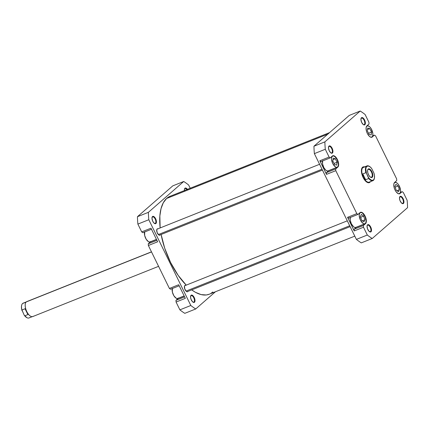 <?xml version="1.0" encoding="UTF-8"?>
<svg xmlns="http://www.w3.org/2000/svg" width="429" height="429" viewBox="0 0 429 429"><rect width="100%" height="100%" fill="white"/><g stroke="black" fill="none" stroke-linecap="round" stroke-linejoin="round"><path stroke-width="0.64" d="M190.916 295.763A3.523 1.636 68.2 0 0 190.605 296.235A3.523 1.636 -111.8 0 1 190.916 295.763A3.523 1.636 -111.8 0 1 191.146 295.619A3.523 1.636 -111.8 0 1 193.86 298.026A3.523 1.636 -111.8 0 1 193.988 302.027L194.493 302.252A3.925 1.823 -111.8 0 1 193.13 302.22A3.925 1.823 -111.8 0 1 190.653 296.01A3.925 1.823 -111.8 0 1 191.071 295.27L190.556 297.179L191.039 299.313L192.535 301.743L194.181 302.429L195.002 300.965L194.525 298.209L192.589 295.404L191.752 295.055L191.071 295.27A3.925 1.823 -111.8 0 1 194.219 297.506A3.925 1.823 -111.8 0 1 194.493 302.252L193.988 302.027A3.523 1.636 -111.8 0 1 193.758 302.166A3.523 1.636 -111.8 0 1 192.943 302.091A3.523 1.636 68.2 0 0 193.988 302.027L193.495 302.22L193.988 302.027A3.523 1.636 68.2 0 0 193.742 297.769A3.523 1.636 68.2 0 0 190.916 295.763M184.781 188.706A3.523 1.636 68.2 0 0 184.47 189.178A3.523 1.636 -111.8 0 1 184.781 188.706A3.523 1.636 -111.8 0 1 185.012 188.567A3.523 1.636 -111.8 0 1 186.894 189.564A3.523 1.636 68.2 0 0 184.781 188.706L184.942 188.218L184.781 188.706M184.459 190.535A3.925 1.823 -111.8 0 1 184.518 188.958A3.925 1.823 -111.8 0 1 184.942 188.218L184.427 189.5L184.502 190.814M152.343 217.02A3.523 1.636 68.2 0 0 152.032 217.498A3.523 1.636 -111.8 0 1 152.343 217.02A3.523 1.636 -111.8 0 1 152.574 216.881A3.523 1.636 -111.8 0 1 155.287 219.283A3.523 1.636 -111.8 0 1 155.411 223.284L155.92 223.509A3.925 1.823 -111.8 0 1 154.558 223.482A3.925 1.823 -111.8 0 1 152.081 217.272A3.925 1.823 -111.8 0 1 152.499 216.532L151.984 218.441L152.772 221.278L153.963 223.005L155.604 223.691L156.429 222.227L155.952 219.471L154.016 216.666L153.18 216.318L152.499 216.532A3.925 1.823 -111.8 0 1 155.647 218.769A3.925 1.823 -111.8 0 1 155.92 223.509L155.411 223.284A3.523 1.636 -111.8 0 1 155.185 223.429A3.523 1.636 -111.8 0 1 154.37 223.353A3.523 1.636 68.2 0 0 155.411 223.284L154.923 223.482L155.411 223.284A3.523 1.636 68.2 0 0 155.169 219.026A3.523 1.636 68.2 0 0 152.343 217.02M188.009 291.361A3.421 1.593 -111.8 0 1 187.805 291.607L187.328 291.8L187.805 291.607A3.421 1.593 -111.8 0 1 187.586 291.747A3.421 1.593 -111.8 0 1 184.947 289.414A3.421 1.593 -111.8 0 1 184.824 285.526A3.421 1.593 -111.8 0 1 185.044 285.387A3.421 1.593 -111.8 0 1 185.618 285.376M158.07 228.882L157.121 228.973L156.757 229.628L157.094 232.497L158.778 234.942L159.829 235.215L160.317 234.786A3.421 1.593 -111.8 0 1 160.103 235.06L159.626 235.248L160.103 235.06A3.421 1.593 -111.8 0 1 159.883 235.194A3.421 1.593 -111.8 0 1 157.245 232.861A3.421 1.593 -111.8 0 1 157.121 228.973A3.421 1.593 -111.8 0 1 157.341 228.839A3.421 1.593 -111.8 0 1 157.915 228.829M185.339 298.343L178.673 284.743L185.339 298.343L176.067 302.048L179.89 309.856A72.683 33.773 68.2 0 0 184.792 313.336L195.721 308.971A72.683 33.773 -111.8 0 1 190.819 305.491L148.804 219.728A72.683 33.773 -111.8 0 1 148.38 212.339L183.714 181.494A72.683 33.773 -111.8 0 1 188.615 184.979L190.213 188.24L188.615 184.979A72.683 33.773 -111.8 0 0 183.714 181.494L148.38 212.339L137.452 216.699A72.683 33.773 68.2 0 0 137.875 224.088L141.699 231.896L142.83 232.7L151.485 229.242L142.83 232.7L141.699 231.896L150.97 228.196L157.636 241.795L150.97 228.196L141.699 231.896L137.875 224.088L148.804 219.728L137.875 224.088A72.683 33.773 68.2 0 1 137.452 216.699L172.785 185.859L137.452 216.699L148.38 212.339A72.683 33.773 -111.8 0 0 148.804 219.728L190.819 305.491L179.89 309.856L190.819 305.491A72.683 33.773 -111.8 0 0 195.721 308.971L184.792 313.336A72.683 33.773 68.2 0 1 179.89 309.856L176.067 302.048L185.339 298.343M215.433 291.763L195.721 308.971L215.433 291.763M187.725 189.795L186.025 188.106L184.942 188.218A3.925 1.823 -111.8 0 1 187.425 189.35M185.773 285.43L185.097 285.371L184.459 286.175L184.797 289.044L186.481 291.489L187.21 291.795L188.02 291.339M178.502 297.983L175.965 300.343L176.067 302.048L175.965 300.343L178.105 298.477A6.242 2.901 68.2 0 0 178.308 298.268M150.793 241.43L148.262 243.795L148.364 245.495L169.401 288.444L170.533 289.248L179.188 285.794L170.533 289.248L169.401 288.444L178.673 284.743L169.401 288.444L148.364 245.495L157.636 241.795L148.364 245.495L148.262 243.795L150.402 241.929A6.242 2.901 68.2 0 0 150.6 241.72M172.785 185.859L183.714 181.494L172.785 185.859M184.207 296.042L178.105 298.477L184.207 296.042M184.626 296.889L175.965 300.343L184.626 296.889M156.505 239.489L150.402 241.929L156.505 239.489M156.917 240.337L148.262 243.795L156.917 240.337M150.482 241.683L149.431 242.015L148.482 241.688L146.192 239.253L144.659 235.483L144.691 231.735M144.605 231.992A6.038 2.805 68.2 0 0 145.919 238.781A6.038 2.805 68.2 0 0 150.091 241.924L156.451 239.382M178.185 298.23L177.429 298.563L176.185 298.241L173.895 295.806L172.361 292.036L172.394 288.288M172.308 288.54A6.038 2.805 68.2 0 0 173.622 295.329A6.038 2.805 68.2 0 0 177.794 298.471L184.154 295.935M329.569 132.604L170.157 196.246A52.751 24.512 68.2 0 0 166.575 198.498A52.751 24.512 68.2 0 0 160.146 227.938L159.856 215.975L161.025 208.671L163.293 202.767L166.575 198.498L327.826 134.127L166.575 198.498L170.179 196.235M161.127 234.486A52.751 24.512 68.2 0 0 186.24 285.129L178.148 275.332L170.603 262.51L164.709 248.203L161.127 234.486M209.293 294.214L206.311 294.97L201.115 294.594L195.479 292.321L191.709 289.881A52.751 24.512 68.2 0 0 209.272 294.224L354.788 236.132M210.87 293.436L212.854 291.967M331.939 156.403L332.314 156.253A6.038 2.805 -111.8 0 1 332.706 156.011A6.038 2.805 -111.8 0 1 337.36 160.13A6.038 2.805 -111.8 0 1 337.575 166.988L338.218 165.841L338.368 164.055L337.156 159.69L334.985 156.724L333.665 155.979L332.545 156.092L331.665 157.4L331.52 159.191L332.732 163.551L335.237 166.784L336.529 167.321L337.575 166.988A6.038 2.805 -111.8 0 1 337.183 167.23A6.038 2.805 -111.8 0 1 332.529 163.111A6.038 2.805 -111.8 0 1 332.314 156.253L331.939 156.403M359.641 212.95L360.017 212.8A6.038 2.805 -111.8 0 1 360.408 212.564A6.038 2.805 -111.8 0 1 365.063 216.683A6.038 2.805 -111.8 0 1 365.277 223.541L365.921 222.394L366.071 220.603L365.106 216.774L362.687 213.272L361.368 212.527L360.247 212.639L359.368 213.948L359.223 215.739L360.435 220.104L362.945 223.332L364.232 223.868L365.277 223.541A6.038 2.805 -111.8 0 1 364.886 223.782A6.038 2.805 -111.8 0 1 360.231 219.664A6.038 2.805 -111.8 0 1 360.017 212.8L359.641 212.95M393.908 183.725A6.038 2.805 -111.8 0 1 394.519 182.684L394.519 182.684A6.038 2.805 -111.8 0 1 394.911 182.443A6.038 2.805 -111.8 0 1 399.565 186.561A6.038 2.805 -111.8 0 1 399.78 193.425L400.429 192.278L400.53 189.967L398.809 185.113L397.527 183.467L395.876 182.411L394.519 182.684L393.876 183.832M366.205 127.177A6.038 2.805 -111.8 0 1 366.816 126.137L366.816 126.137A6.038 2.805 -111.8 0 1 367.208 125.895A6.038 2.805 -111.8 0 1 371.863 130.014A6.038 2.805 -111.8 0 1 372.077 136.872L372.726 135.725L372.828 133.419L371.106 128.566L369.825 126.92L368.173 125.858L366.816 126.137L366.173 127.284M361.282 118.243A3.523 1.636 68.2 0 0 360.966 118.72A3.523 1.636 -111.8 0 1 361.282 118.243A3.523 1.636 -111.8 0 1 361.508 118.104A3.523 1.636 -111.8 0 1 364.226 120.506A3.523 1.636 -111.8 0 1 364.35 124.507L364.854 124.737A3.925 1.823 -111.8 0 1 363.497 124.705A3.925 1.823 -111.8 0 1 361.02 118.495A3.925 1.823 -111.8 0 1 361.438 117.755L360.918 119.664L361.706 122.501L363.336 124.598L364.543 124.914L365.363 123.45L364.891 120.694L362.955 117.889L362.119 117.541L361.438 117.755A3.925 1.823 -111.8 0 1 364.586 119.991A3.925 1.823 -111.8 0 1 364.854 124.737L364.35 124.507A3.523 1.636 -111.8 0 1 364.119 124.651A3.523 1.636 -111.8 0 1 363.304 124.576A3.523 1.636 68.2 0 0 364.35 124.507L363.856 124.705L364.35 124.507A3.523 1.636 68.2 0 0 364.103 120.249A3.523 1.636 68.2 0 0 361.282 118.243M399.855 196.986A3.523 1.636 68.2 0 0 399.544 197.458A3.523 1.636 -111.8 0 1 399.855 196.986A3.523 1.636 -111.8 0 1 400.08 196.847A3.523 1.636 -111.8 0 1 402.799 199.249A3.523 1.636 -111.8 0 1 402.922 203.249L403.432 203.475A3.925 1.823 -111.8 0 1 402.07 203.443A3.925 1.823 -111.8 0 1 399.592 197.238A3.925 1.823 -111.8 0 1 400.01 196.493L399.496 198.402L399.978 200.536L401.474 202.965L403.115 203.652L403.941 202.188L403.158 198.729L401.528 196.627L400.691 196.278L400.01 196.493A3.925 1.823 -111.8 0 1 403.158 198.729A3.925 1.823 -111.8 0 1 403.432 203.475L402.922 203.249A3.523 1.636 -111.8 0 1 402.697 203.389A3.523 1.636 -111.8 0 1 401.882 203.314A3.523 1.636 68.2 0 0 402.922 203.249L402.434 203.443L402.922 203.249A3.523 1.636 68.2 0 0 402.681 198.992A3.523 1.636 68.2 0 0 399.855 196.986M367.417 225.3A3.523 1.636 68.2 0 0 367.101 225.772A3.523 1.636 -111.8 0 1 367.417 225.3A3.523 1.636 -111.8 0 1 367.642 225.161A3.523 1.636 -111.8 0 1 370.361 227.563A3.523 1.636 -111.8 0 1 370.484 231.563L370.988 231.789A3.925 1.823 -111.8 0 1 369.632 231.757A3.925 1.823 -111.8 0 1 367.149 225.552A3.925 1.823 -111.8 0 1 367.573 224.812L367.058 226.094L367.535 228.85L369.037 231.279L370.677 231.966L371.498 230.502L371.026 227.751L369.09 224.946L368.248 224.598L367.573 224.812A3.925 1.823 -111.8 0 1 370.715 227.043A3.925 1.823 -111.8 0 1 370.988 231.789L370.484 231.563A3.523 1.636 -111.8 0 1 370.254 231.703A3.523 1.636 -111.8 0 1 369.439 231.633A3.523 1.636 68.2 0 0 370.484 231.563L369.991 231.757L370.484 231.563A3.523 1.636 68.2 0 0 370.238 227.306A3.523 1.636 68.2 0 0 367.417 225.3M328.839 146.562A3.523 1.636 68.2 0 0 328.528 147.034A3.523 1.636 -111.8 0 1 328.839 146.562A3.523 1.636 -111.8 0 1 329.07 146.418A3.523 1.636 -111.8 0 1 331.783 148.82A3.523 1.636 -111.8 0 1 331.907 152.826L332.416 153.051A3.925 1.823 -111.8 0 1 331.054 153.019A3.925 1.823 -111.8 0 1 328.576 146.809A3.925 1.823 -111.8 0 1 328.995 146.069L328.48 147.978L329.268 150.815L330.898 152.917L332.1 153.228L332.925 151.764L332.448 149.008L330.512 146.203L329.676 145.855L328.995 146.069A3.925 1.823 -111.8 0 1 332.143 148.305A3.925 1.823 -111.8 0 1 332.416 153.051L331.907 152.826A3.523 1.636 -111.8 0 1 331.681 152.965A3.523 1.636 -111.8 0 1 330.866 152.89A3.523 1.636 68.2 0 0 331.907 152.826L331.419 153.019L331.907 152.826A3.523 1.636 68.2 0 0 331.665 148.568A3.523 1.636 68.2 0 0 328.839 146.562M364.87 167.02L363.207 166.876L361.996 167.927L361.433 170.023L361.942 174.394L363.116 177.477L365.685 181.194L367.556 182.523L369.219 182.674L369.895 182.287L369.487 182.105L369.895 182.287A8.457 3.931 -111.8 0 1 366.967 182.223A8.457 3.931 -111.8 0 1 361.631 168.849A8.457 3.931 -111.8 0 1 362.532 167.256L362.376 167.744A8.054 3.743 68.2 0 0 361.577 169.064A8.054 3.743 -111.8 0 1 362.376 167.744A8.054 3.743 -111.8 0 1 362.896 167.423M366.779 182.105A8.054 3.743 68.2 0 0 369.031 182.309A8.054 3.743 -111.8 0 1 368.865 182.384A8.054 3.743 -111.8 0 1 366.779 182.105M328.753 170.597A6.242 2.901 68.2 0 1 328.555 170.806L326.415 172.673L335.687 168.967L326.415 172.673L326.512 174.372L335.784 170.672L335.687 168.967L337.827 167.101L328.555 170.806L337.827 167.101A6.242 2.901 -111.8 0 0 337.607 160.017A6.242 2.901 -111.8 0 0 332.797 155.759L332.786 155.765A6.242 2.901 -111.8 0 0 332.389 156.006L330.255 157.872L320.983 161.577L330.255 157.872L329.123 157.073L319.852 160.773L329.123 157.073L325.3 149.265L314.371 153.63L356.386 239.393A72.683 33.773 68.2 0 0 361.288 242.873L372.216 238.508L407.55 207.668A72.683 33.773 -111.8 0 0 407.126 200.279L403.303 192.471L402.171 191.672L400.396 192.38L402.171 191.672L399.168 193.881L400.032 193.538A6.242 2.901 -111.8 0 1 399.63 193.785A6.242 2.901 -111.8 0 1 394.819 189.527A6.242 2.901 -111.8 0 1 394.6 182.443L396.739 180.577L396.637 178.872L375.6 135.923L374.469 135.119L372.694 135.827L374.469 135.119L371.466 137.334L372.329 136.985A6.242 2.901 -111.8 0 1 371.927 137.237A6.242 2.901 -111.8 0 1 367.117 132.979A6.242 2.901 -111.8 0 1 366.897 125.89L369.031 124.024L368.935 122.324L365.111 114.516A72.683 33.773 -111.8 0 0 360.21 111.036L349.281 115.396L313.948 146.235L324.876 141.876L360.21 111.036L349.281 115.396L313.948 146.235A72.683 33.773 68.2 0 0 314.371 153.63L356.386 239.393L367.315 235.028L363.492 227.22L354.22 230.925L354.118 229.22L356.258 227.354L365.529 223.654A6.242 2.901 -111.8 0 0 365.31 216.565A6.242 2.901 -111.8 0 0 360.499 212.307L360.489 212.312A6.242 2.901 -111.8 0 0 360.092 212.559L357.958 214.425L348.686 218.125L357.958 214.425L356.826 213.621L347.554 217.321L354.22 230.925L347.554 217.321L348.686 218.125L347.554 217.321L356.826 213.621L335.784 170.672L335.687 168.967L338.218 166.608L338.637 165.058L338.261 161.835L337.392 159.561L336.18 157.588L334.121 155.834L332.888 155.727L330.255 157.872L329.123 157.073L325.3 149.265A72.683 33.773 -111.8 0 1 324.876 141.876L360.21 111.036A72.683 33.773 -111.8 0 1 365.111 114.516L368.935 122.324L369.031 124.024L366.5 126.389L366.082 127.933L366.463 131.161L367.326 133.435L369.224 136.181L370.602 137.162L371.83 137.269L374.469 135.119L375.6 135.923L396.637 178.872L396.739 180.577L394.203 182.936L393.784 184.486L394.165 187.709L395.029 189.983L396.246 191.956L398.305 193.71L399.538 193.817L402.171 191.672L403.303 192.471L407.126 200.279A72.683 33.773 -111.8 0 1 407.55 207.668L372.216 238.508A72.683 33.773 -111.8 0 1 367.315 235.028L363.492 227.22L363.39 225.52L365.921 223.155L366.339 221.611L365.964 218.382L364.521 215.068L363.202 213.363L361.175 212.216L360.092 212.559L357.958 214.425L356.826 213.621L335.784 170.672L326.512 174.372L319.852 160.773L320.983 161.577L319.852 160.773L326.512 174.372L326.415 172.673L328.764 170.581M327.987 170.898L327.113 170.903L325.793 170.157L323.895 167.707L322.538 163.878L322.678 160.682M356.456 227.145A6.242 2.901 68.2 0 1 356.258 227.354L354.118 229.22L363.39 225.52L354.118 229.22L354.22 230.925L363.492 227.22L363.39 225.52L365.529 223.654L356.467 227.134M355.689 227.45L354.499 227.343L353.501 226.705L351.33 223.74L350.161 219.895L350.38 217.23M370.404 181.66A8.457 3.931 -111.8 0 1 369.895 182.287L370.425 181.617M324.876 141.876L313.948 146.235A72.683 33.773 68.2 0 0 314.371 153.63L325.3 149.265A72.683 33.773 -111.8 0 1 324.876 141.876M356.386 239.393A72.683 33.773 68.2 0 0 361.288 242.873L372.216 238.508A72.683 33.773 -111.8 0 1 367.315 235.028L356.386 239.393M363.063 167.369A8.054 3.743 68.2 0 0 362.376 167.744L362.532 167.256A8.457 3.931 -111.8 0 1 364.505 166.892M369.744 136.669L371.031 137.205L372.077 136.872A6.038 2.805 -111.8 0 1 371.686 137.114A6.038 2.805 -111.8 0 1 370.077 136.878M369.106 134.411L367.353 130.931L367.696 128.024L369.787 128.598L371.541 132.084L371.203 134.99L369.106 134.411L367.353 130.931L367.696 128.024L369.787 128.598L367.519 129.504L369.787 128.598L371.541 132.084L368.538 133.28L371.541 132.084L371.203 134.99L369.106 134.411M397.447 193.216L398.734 193.752L399.78 193.425A6.038 2.805 -111.8 0 1 399.388 193.661A6.038 2.805 -111.8 0 1 397.78 193.431M396.165 190.138L394.905 186.411L395.892 184.331L398.133 185.972L399.394 189.693L398.412 191.779L396.165 190.138L394.905 186.411L395.892 184.331L398.133 185.972L395.163 187.157L398.133 185.972L399.394 189.693L396.916 190.685L399.394 189.693L398.412 191.779L396.165 190.138M361.658 220.249L360.403 216.522L361.39 214.446L363.636 216.093L364.891 219.82L363.905 221.895L361.658 220.249L360.403 216.522L361.39 214.446L363.636 216.093L360.66 217.283L363.636 216.093L364.891 219.82L362.419 220.806L364.891 219.82L363.905 221.895L361.658 220.249M350.295 217.482A6.038 2.805 68.2 0 0 351.608 224.276A6.038 2.805 68.2 0 0 355.78 227.418L364.886 223.782M334.572 164.495L332.84 160.998L333.21 158.124L335.312 158.746L337.049 162.248L336.679 165.122L334.572 164.495L332.84 160.998L333.21 158.124L335.312 158.746L333.011 159.668L335.312 158.746L337.049 162.248L334.052 163.444L337.049 162.248L336.679 165.122L334.572 164.495M322.592 160.934A6.038 2.805 68.2 0 0 323.906 167.723A6.038 2.805 68.2 0 0 328.078 170.865L337.183 167.23M29.499 317.648A7.953 3.695 -111.8 0 1 26.743 317.589A7.953 3.695 -111.8 0 1 24.807 315.808L24.244 315.224A7.668 3.566 68.2 0 0 26.485 317.428A7.668 3.566 68.2 0 0 26.614 317.503M151.464 251.834L26.791 301.608A8.054 3.743 68.2 0 0 26.271 301.93L151.512 251.93L26.271 301.93A8.054 3.743 -111.8 0 1 27.386 301.48M26.743 301.732L23.086 303.196A7.953 3.695 68.2 0 0 22.571 303.512L26.089 302.107L22.571 303.512A7.953 3.695 68.2 0 0 21.954 309.99L25.032 308.757L26.78 311.663A7.953 3.695 -111.8 0 1 25.397 303.501A7.953 3.695 68.2 0 0 25.381 303.55A7.953 3.695 68.2 0 0 26.78 311.663L27.885 314.575L24.807 315.808L24.244 315.224L26.893 317.648M369.76 181.81A7.953 3.695 -111.8 0 1 363.384 177.279L362.795 173.917L365.873 172.683L366.441 173.268A7.668 3.566 -111.8 0 1 369.503 166.425A7.668 3.566 -111.8 0 1 371.745 168.635L373.932 173.102L374.437 175.311L374.431 178.185L373.525 180.003A7.668 3.566 -111.8 0 1 368.624 177.735L368.726 178.502A7.953 3.695 68.2 0 0 373.418 180.346A7.953 3.695 68.2 0 0 374.265 178.845A7.953 3.695 68.2 0 0 374.303 178.7A7.953 3.695 -111.8 0 1 373.418 180.346A7.953 3.695 -111.8 0 1 372.903 180.663A7.953 3.695 -111.8 0 1 368.726 178.502L365.647 179.735L362.795 173.917L365.873 172.683L366.441 173.268L365.835 169.053L366.151 167.439L366.849 166.366L368.457 165.991L370.431 167.138L371.745 168.635L373.932 173.102A7.668 3.566 -111.8 0 1 374.345 178.555A7.668 3.566 -111.8 0 1 373.525 180.003L373.418 180.346L373.525 180.003L371.916 180.378L369.943 179.236L368.624 177.735L366.441 173.268L368.726 178.502L365.647 179.735L363.384 177.279A7.953 3.695 -111.8 0 1 362.832 167.669L366.489 166.211A7.953 3.695 -111.8 0 1 367.004 165.894A7.953 3.695 -111.8 0 1 369.374 166.355A7.953 3.695 68.2 0 0 369.246 166.27A7.953 3.695 68.2 0 0 366.489 166.211L362.703 167.616A8.054 3.743 68.2 0 0 363.256 177.333A8.054 3.743 68.2 0 0 369.707 181.939A8.054 3.743 -111.8 0 1 369.197 182.25A8.054 3.743 -111.8 0 1 362.988 176.759A8.054 3.743 -111.8 0 1 362.703 167.616L362.832 167.669A7.953 3.695 -111.8 0 1 363.937 167.23M367.004 165.894L363.347 167.353A7.953 3.695 68.2 0 0 362.832 167.669A7.953 3.695 68.2 0 0 363.384 177.279L362.795 173.917L365.647 179.735L363.384 177.279A7.953 3.695 68.2 0 0 369.246 182.127L372.903 180.663M371.696 177.075A4.226 1.963 68.2 0 0 371.401 171.965A4.226 1.963 68.2 0 0 368.012 169.562L368.168 169.069A4.633 2.15 -111.8 0 1 371.884 171.707A4.633 2.15 -111.8 0 1 372.2 177.3L371.106 177.311L371.696 177.075A4.226 1.963 -111.8 0 1 371.423 177.247A4.226 1.963 -111.8 0 1 370.409 177.139L371.836 177.509L372.495 176.936L372.806 175.788L372.522 173.391L370.983 170.243L369.449 168.94L368.538 168.86L367.878 169.439L367.567 170.586L367.846 172.978L368.919 175.44L370.415 177.145A4.226 1.963 68.2 0 0 371.696 177.075L372.2 177.3A4.633 2.15 -111.8 0 1 370.597 177.263A4.633 2.15 -111.8 0 1 367.674 169.943A4.633 2.15 -111.8 0 1 368.168 169.069L368.012 169.562A4.226 1.963 -111.8 0 1 368.286 169.391A4.226 1.963 -111.8 0 1 371.546 172.276A4.226 1.963 -111.8 0 1 371.696 177.075M367.626 170.163A4.226 1.963 -111.8 0 1 368.012 169.562A4.226 1.963 68.2 0 0 367.626 170.163M363.813 167.165A8.054 3.743 68.2 0 0 362.703 167.616A8.054 3.743 -111.8 0 1 363.229 167.294A8.054 3.743 -111.8 0 1 363.813 167.165M365.873 172.683A7.953 3.695 -111.8 0 1 366.489 166.211A7.953 3.695 68.2 0 0 365.873 172.683M21.766 304.922L21.45 306.542L21.756 309.641L24.244 315.224L21.954 309.99L25.032 308.757L27.885 314.575L25.032 308.757L26.78 311.663A7.953 3.695 68.2 0 0 30.4 316.125A7.953 3.695 68.2 0 0 30.448 316.152A7.953 3.695 -111.8 0 1 26.78 311.663L27.885 314.575L24.807 315.808A7.953 3.695 68.2 0 0 28.984 317.964L32.642 316.505M33.285 316.243A8.054 3.743 -111.8 0 1 30.497 316.178A8.054 3.743 -111.8 0 1 25.413 303.448A8.054 3.743 -111.8 0 1 26.271 301.93A8.054 3.743 68.2 0 0 26.555 311.073A8.054 3.743 68.2 0 0 32.76 316.564L158.574 266.339M21.686 305.158A7.668 3.566 68.2 0 0 21.643 305.303A7.668 3.566 68.2 0 0 22.056 310.757L21.954 309.99A7.953 3.695 -111.8 0 1 21.723 305.014A7.953 3.695 -111.8 0 1 22.571 303.512A7.953 3.695 -111.8 0 1 23.675 303.072M349.71 225.767L186.041 291.103L349.71 225.767M322.007 169.214L158.339 234.556L322.007 169.214M190.54 296.428L190.653 296.01M192.766 302L193.13 302.22M184.406 189.371L184.518 188.958M151.968 217.685L152.081 217.272M154.193 223.257L154.558 223.482M332.121 156.247L332.706 156.011M359.824 212.795L360.408 212.564M394.396 182.652L394.911 182.443M366.693 126.099L367.208 125.895M360.907 118.908L361.02 118.495M363.127 124.48L363.497 124.705M399.479 197.651L399.592 197.238M401.705 203.223L402.07 203.443M367.036 225.965L367.149 225.552M369.262 231.537L369.632 231.757M328.464 147.227L328.576 146.809M330.689 152.794L331.054 153.019M361.518 169.267L361.631 168.849M366.602 181.998L366.967 182.223M371.176 137.318L371.686 137.114M398.879 193.87L399.388 193.667M374.265 178.845L374.345 178.555M367.562 170.356L367.674 169.943M370.232 177.043L370.597 177.263M21.723 305.014L21.643 305.303M350.139 226.635L187.012 291.758M347.292 220.833L184.62 285.773M322.431 170.082L159.309 235.21M319.589 164.28L156.917 229.225"/></g></svg>
